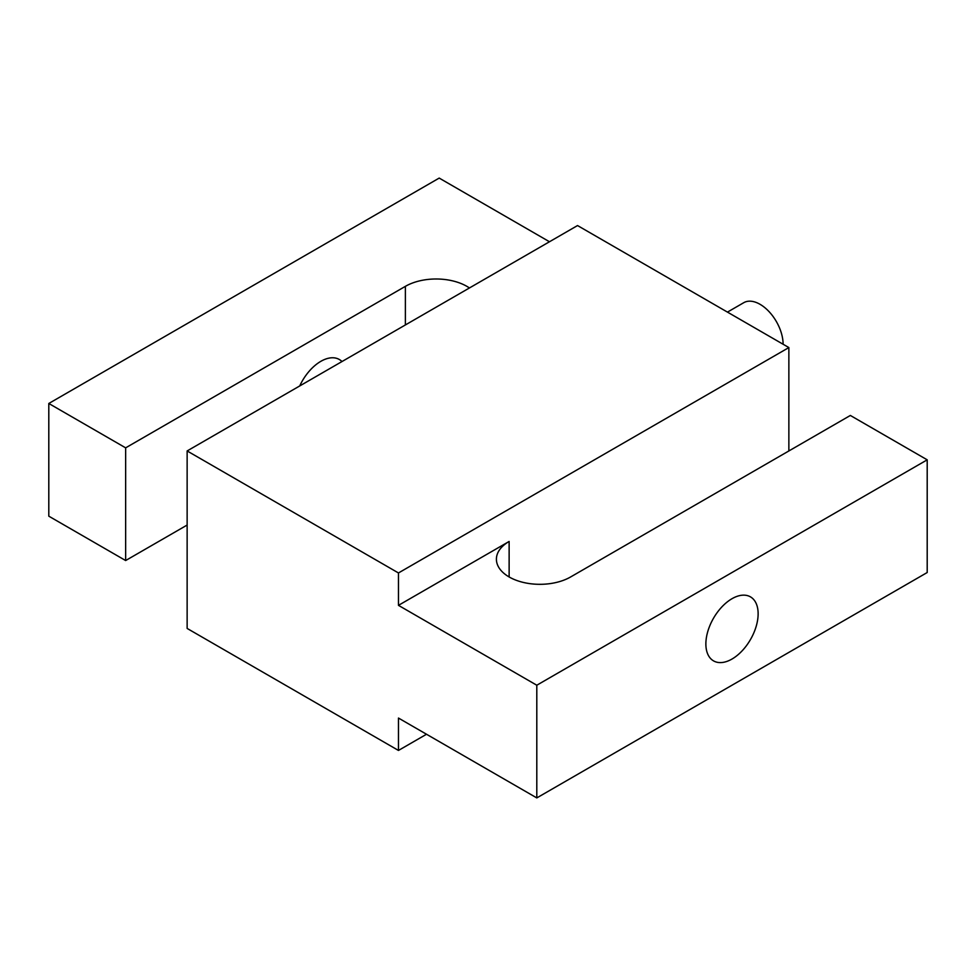 <?xml version="1.0" encoding="UTF-8"?>
<svg xmlns="http://www.w3.org/2000/svg" width="976" height="976" viewBox="0 0 976 976"><rect width="100%" height="100%" fill="white"/><g stroke="black" fill="none" stroke-linecap="round" stroke-linejoin="round"><path stroke-width="1.46" d="M783.106 344.247A32.611 18.825 -120 0 0 760.048 304.317A32.611 18.825 -120 0 0 743.749 302.694L727.449 312.113M732 659.044A36.954 21.338 120 0 0 756.144 626.482A36.954 21.338 120 0 0 750.471 596.873A36.954 21.338 120 0 0 732 598.703A36.954 21.338 120 0 0 707.856 631.265A36.954 21.338 120 0 0 713.529 660.874A36.954 21.338 120 0 0 732 659.044M299.717 385.947A36.954 21.338 -60 0 1 320.848 361.327A36.954 21.338 -60 0 1 339.331 359.497A36.954 21.338 -60 0 1 341.978 361.547M549.476 241.755L439.2 178.083L48.8 403.478L125.648 447.85L405.382 286.346A43.469 25.095 180 0 1 466.87 286.346A43.469 25.095 180 0 1 469.432 287.957M570.618 576.962A43.469 25.095 180 0 1 523.234 582.404A43.469 25.095 180 0 1 496.406 559.211A43.469 25.095 180 0 1 509.13 541.46L398.464 605.352L536.8 685.225L927.2 459.83L850.352 415.459L570.618 576.962M48.8 403.478L48.8 516.17L125.648 560.541L187.136 525.051M187.136 450.949L398.464 572.961L788.864 347.566L577.536 225.554L187.136 450.949L187.136 628.434L398.464 750.446L398.464 718.055L536.8 797.917L927.2 572.522L927.2 459.83M398.464 750.446L426.524 734.245M788.864 347.566L788.864 450.949M398.464 572.961L398.464 605.352M125.648 447.85L125.648 560.541M536.8 685.225L536.8 797.917M509.13 541.46L509.13 576.962M405.382 286.346L405.382 324.947"/></g></svg>
